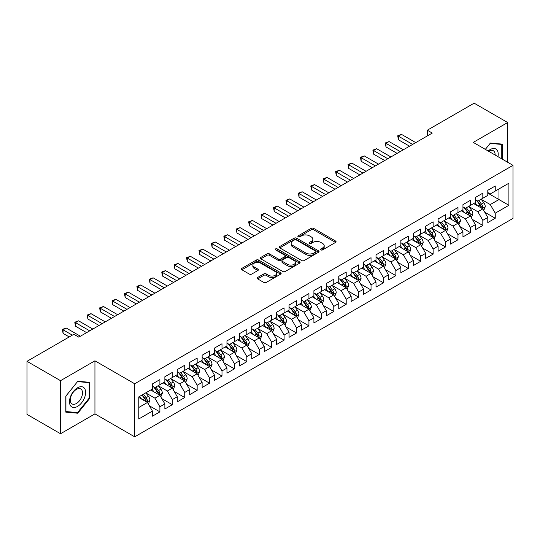 <?xml version="1.0" encoding="UTF-8"?>
<svg xmlns="http://www.w3.org/2000/svg" width="540" height="540" viewBox="0 0 540 540"><rect width="100%" height="100%" fill="white"/><g stroke="black" fill="none" stroke-linecap="round" stroke-linejoin="round"><path stroke-width="0.81" d="M320.895 249.905A1.208 0.695 0 0 0 322.603 249.905L335.556 242.426A1.721 0.992 0 0 0 336.062 241.724A1.721 0.992 0 0 0 335.556 241.022L313.612 228.353A1.721 0.992 0 0 0 311.175 228.353L298.222 235.832A1.208 0.695 0 0 0 297.864 236.324A1.208 0.695 0 0 0 298.222 236.817A1.208 0.695 0 0 0 299.93 236.817L301.603 235.845A5.515 3.186 0 0 1 309.406 235.845L311.236 236.905A5.515 3.186 0 0 1 312.849 239.153A5.515 3.186 0 0 1 311.236 241.407L309.555 242.372A1.208 0.695 0 0 0 309.204 242.865A1.208 0.695 0 0 0 309.555 243.358A1.208 0.695 0 0 0 311.263 243.358L312.944 242.393A5.515 3.186 0 0 1 320.74 242.393L322.569 243.446A5.515 3.186 0 0 1 324.189 245.7A5.515 3.186 0 0 1 322.569 247.954L320.895 248.92A1.208 0.695 0 0 0 320.544 249.413A1.208 0.695 0 0 0 320.895 249.905L320.895 248.92M257.654 277.479A1.721 0.992 0 0 0 257.148 278.181A1.721 0.992 0 0 0 257.654 278.89L263.81 282.44A1.721 0.992 0 0 0 266.247 282.44L280.631 274.138A1.721 0.992 0 0 0 281.138 273.436A1.721 0.992 0 0 0 280.631 272.727L258.687 260.057A1.721 0.992 0 0 0 256.25 260.057L241.866 268.367A1.721 0.992 0 0 0 241.36 269.069A1.721 0.992 0 0 0 241.866 269.771L249.304 274.064A1.721 0.992 0 0 0 251.741 274.064L257.897 270.513A1.721 0.992 0 0 0 258.404 269.811A1.721 0.992 0 0 0 257.897 269.102L254.212 266.976A4.61 2.659 0 0 1 252.862 265.093A4.61 2.659 0 0 1 255.704 262.629A4.61 2.659 0 0 1 260.732 263.209L275.177 271.553A4.61 2.659 0 0 1 276.527 273.436A4.61 2.659 0 0 1 273.685 275.893A4.61 2.659 0 0 1 268.657 275.319L266.247 273.928A1.721 0.992 0 0 0 263.81 273.928L257.654 277.479L257.654 278.89M60.534 380.68L60.534 433.742L94.939 413.883L94.939 360.815L60.534 380.68L27 361.321L73.825 334.287L78.793 337.156L432.27 133.076L427.302 130.208L427.302 135.945M94.939 360.815L134.683 383.764L513 165.341L513 218.41L134.683 436.826L134.683 383.764M507.661 162.257L507.661 122.533L473.256 142.398L513 165.341M507.661 122.533L474.127 103.174L427.302 130.208M301.725 260.55A1.721 0.992 0 0 0 304.162 260.55L318.546 252.248A1.721 0.992 0 0 0 319.052 251.546A1.721 0.992 0 0 0 318.546 250.837L296.602 238.167A1.721 0.992 0 0 0 294.165 238.167L279.781 246.476A1.721 0.992 0 0 0 279.275 247.178A1.721 0.992 0 0 0 279.781 247.88L301.725 260.55M276.055 250.169A1.208 0.695 0 0 1 277.283 250.337L277.283 248.906L299.592 261.785A1.721 0.992 0 0 1 300.098 262.487A1.721 0.992 0 0 1 299.592 263.189L285.208 271.499A1.721 0.992 0 0 1 282.764 271.499L260.82 258.829L260.82 257.418A1.721 0.992 0 0 0 260.321 258.127A1.721 0.992 0 0 0 260.82 258.829M260.82 257.418L266.983 253.868A1.721 0.992 0 0 1 269.42 253.868L278.316 259.004A1.721 0.992 0 0 0 280.753 259.004L284.843 256.649A1.721 0.992 0 0 0 285.343 255.94A1.721 0.992 0 0 0 284.843 255.238L275.576 249.892A1.208 0.695 0 0 1 275.218 249.399A1.208 0.695 0 0 1 275.967 248.751A1.208 0.695 0 0 1 277.283 248.906M487.789 193.097L498.967 199.55L498.967 188.933L508.903 183.202L495.241 191.086L495.241 185.996L487.789 190.296L487.789 195.386L482.821 198.254L482.821 193.165L475.369 197.471L475.369 202.561L470.401 205.429L470.401 200.333L462.949 204.64L462.949 209.729L457.981 212.598L457.981 207.509L450.529 211.808L450.529 216.898L445.561 219.767L445.561 214.677L438.109 218.984L438.109 224.073L433.141 226.942L433.141 221.846L425.689 226.152L425.689 231.242L420.721 234.11L420.721 229.021L413.269 233.321L413.269 238.41L408.301 241.279L408.301 236.189L400.849 240.489L400.849 245.585L395.881 248.454L395.881 243.358L388.429 247.664L388.429 252.754L383.461 255.623L383.461 250.533L376.009 254.833L376.009 259.922L371.041 262.791L371.041 257.702L363.589 262.001L363.589 267.098L358.621 269.966L358.621 264.87L351.169 269.176L351.169 274.266L346.201 277.135L346.201 272.045L338.749 276.345L338.749 281.435L333.781 284.303L333.781 279.214L326.322 283.514L326.322 288.61L321.354 291.478L321.354 286.382L313.902 290.689L313.902 295.778L308.934 298.647L308.934 293.558L301.482 297.857L301.482 302.947L296.514 305.816L296.514 300.726L289.062 305.026L289.062 310.122L284.094 312.991L284.094 307.894L276.642 312.201L276.642 317.291L271.674 320.159L271.674 315.07L264.222 319.37L264.222 324.459L259.254 327.328L259.254 322.238L251.802 326.538L251.802 331.634L246.834 334.503L246.834 329.407L239.382 333.713L239.382 338.803L234.414 341.672L234.414 336.582L226.962 340.882L226.962 345.971L221.994 348.84L221.994 343.75L214.542 348.05L214.542 353.147L209.574 356.015L209.574 350.919L202.122 355.226L202.122 360.315L197.154 363.184L197.154 358.094L189.702 362.394L189.702 367.483L184.734 370.352L184.734 365.263L177.282 369.562L177.282 374.659L172.314 377.527L172.314 372.431L164.862 376.738L164.862 381.827L159.894 384.696L159.894 379.607L152.442 383.906L152.442 388.996L138.78 396.887L138.78 418.973L152.442 411.082L147.474 402.476L138.78 397.46M508.903 183.202L508.903 205.288L495.241 213.172L490.273 204.566L481.268 199.368M484.745 212.207L495.241 218.261L495.241 213.172M495.241 218.261L487.789 222.568L487.789 217.472L482.821 220.34L477.853 211.741L468.848 206.537M472.325 219.375L482.821 225.437L482.821 220.34M482.821 225.437L475.369 229.736L475.369 224.647L470.401 227.516L465.433 218.909L456.428 213.712M459.905 226.544L470.401 232.605L470.401 227.516M470.401 232.605L462.949 236.905L462.949 231.815L457.981 234.684L453.013 226.078L444.008 220.88M447.485 233.719L457.981 239.774L457.981 234.684M457.981 239.774L450.529 244.08L450.529 238.984L445.561 241.853L440.593 233.253L431.588 228.049M435.065 240.887L445.561 246.949L445.561 241.853M445.561 246.949L438.109 251.249L438.109 246.159L433.141 249.028L428.173 240.422L419.168 235.224M422.644 248.056L433.141 254.117L433.141 249.028M433.141 254.117L425.689 258.417L425.689 253.328L420.721 256.196L415.753 247.59L406.748 242.393M410.225 255.231L420.721 261.286L420.721 256.196M420.721 261.286L413.269 265.592L413.269 260.496L408.301 263.365L403.333 254.765L394.328 249.561M397.805 262.4L408.301 268.461L408.301 263.365M408.301 268.461L400.849 272.761L400.849 267.671L395.881 270.54L390.913 261.934L381.908 256.736M385.385 269.568L395.881 275.63L395.881 270.54M395.881 275.63L388.429 279.929L388.429 274.84L383.461 277.709L378.493 269.102L369.488 263.905M372.964 276.743L383.461 282.798L383.461 277.709M383.461 282.798L376.009 287.105L376.009 282.008L371.041 284.877L366.073 276.278L357.068 271.073M360.545 283.912L371.041 289.973L371.041 284.877M371.041 289.973L363.589 294.273L363.589 289.184L358.621 292.052L353.653 283.446L344.642 278.249M348.125 291.08L358.621 297.142L358.621 292.052M358.621 297.142L351.169 301.442L351.169 296.352L346.201 299.221L341.233 290.615L332.222 285.417M335.704 298.256L346.201 304.31L346.201 299.221M346.201 304.31L338.749 308.617L338.749 303.521L333.781 306.389L328.806 297.79L319.801 292.586M323.285 305.424L333.781 311.486L333.781 306.389M333.781 311.486L326.322 315.785L326.322 310.696L321.354 313.565L316.386 304.958L307.382 299.761M310.865 312.593L321.354 318.654L321.354 313.565M321.354 318.654L313.902 322.954L313.902 317.864L308.934 320.733L303.966 312.127L294.962 306.929M298.445 319.768L308.934 325.822L308.934 320.733M308.934 325.822L301.482 330.129L301.482 325.033L296.514 327.901L291.546 319.302L282.541 314.098M286.025 326.936L296.514 332.998L296.514 327.901M296.514 332.998L289.062 337.298L289.062 332.208L284.094 335.077L279.126 326.471L270.122 321.273M273.604 334.105L284.094 340.166L284.094 335.077M284.094 340.166L276.642 344.466L276.642 339.377L271.674 342.245L266.706 333.639L257.702 328.442M261.185 341.28L271.674 347.335L271.674 342.245M271.674 347.335L264.222 351.641L264.222 346.545L259.254 349.414L254.286 340.808L245.282 335.61M248.765 348.449L259.254 354.51L259.254 349.414M259.254 354.51L251.802 358.81L251.802 353.72L246.834 356.589L241.866 347.983L232.862 342.785M236.345 355.617L246.834 361.679L246.834 356.589M246.834 361.679L239.382 365.978L239.382 360.889L234.414 363.757L229.446 355.151L220.441 349.954M223.925 362.792L234.414 368.847L234.414 363.757M234.414 368.847L226.962 373.154L226.962 368.057L221.994 370.926L217.026 362.32L208.022 357.122M211.505 369.961L221.994 376.022L221.994 370.926M221.994 376.022L214.542 380.322L214.542 375.233L209.574 378.101L204.606 369.495L195.601 364.298M199.078 377.129L209.574 383.191L209.574 378.101M209.574 383.191L202.122 387.49L202.122 382.401L197.154 385.27L192.186 376.663L183.181 371.466M186.658 384.305L197.154 390.359L197.154 385.27M197.154 390.359L189.702 394.666L189.702 389.57L184.734 392.438L179.766 383.832L170.762 378.635M174.238 391.473L184.734 397.535L184.734 392.438M184.734 397.535L177.282 401.834L177.282 396.745L172.314 399.613L167.346 391.007L158.342 385.81M161.818 398.642L172.314 404.703L172.314 399.613M172.314 404.703L164.862 409.003L164.862 403.913L159.894 406.782L154.926 398.176L145.922 392.978M149.398 405.81L159.894 411.871L159.894 406.782M159.894 411.871L152.442 416.178L152.442 411.082M152.442 386.127L154.926 387.565L159.894 384.696M138.78 407.498L147.474 402.476M164.862 378.959L167.346 380.389L172.314 377.527M154.926 398.176L159.894 395.307L150.707 390.002M164.862 403.913L159.894 395.307M177.282 371.79L179.766 373.221L184.734 370.352M167.346 391.007L172.314 388.139L163.127 382.833M177.282 396.745L172.314 388.139M189.702 364.615L192.186 366.053L197.154 363.184M179.766 383.832L184.734 380.97L175.547 375.658M189.702 389.57L184.734 380.97M202.122 357.446L204.606 358.884L209.574 356.015M192.186 376.663L197.154 373.795L187.967 368.489M202.122 382.401L197.154 373.795M214.542 350.278L217.026 351.709L221.994 348.84M204.606 369.495L209.574 366.626L200.387 361.321M214.542 375.233L209.574 366.626M226.962 343.103L229.446 344.54L234.414 341.672M217.026 362.32L221.994 359.458L212.807 354.146M226.962 368.057L221.994 359.458M239.382 335.934L241.866 337.372L246.834 334.503M229.446 355.151L234.414 352.283L225.227 346.977M239.382 360.889L234.414 352.283M251.802 328.766L254.286 330.197L259.254 327.328M241.866 347.983L246.834 345.114L237.647 339.809M251.802 353.72L246.834 345.114M264.222 321.59L266.706 323.028L271.674 320.159M254.286 340.808L259.254 337.946L250.067 332.633M264.222 346.545L259.254 337.946M276.642 314.422L279.126 315.86L284.094 312.991M266.706 333.639L271.674 330.77L262.487 325.465M276.642 339.377L271.674 330.77M289.062 307.253L291.546 308.684L296.514 305.816M279.126 326.471L284.094 323.602L274.907 318.296M289.062 332.208L284.094 323.602M301.482 300.078L303.966 301.516L308.934 298.647M291.546 319.302L296.514 316.433L287.327 311.121M301.482 325.033L296.514 316.433M313.902 292.91L316.386 294.347L321.354 291.478M303.966 312.127L308.934 309.258L299.747 303.953M313.902 317.864L308.934 309.258M326.322 285.741L328.806 287.172L333.781 284.303M316.386 304.958L321.354 302.09L312.167 296.784M326.322 310.696L321.354 302.09M338.749 278.566L341.233 280.004L346.201 277.135M328.806 297.79L333.781 294.921L324.587 289.609M338.749 303.521L333.781 294.921M351.169 271.397L353.653 272.835L358.621 269.966M341.233 290.615L346.201 287.746L337.007 282.44M351.169 296.352L346.201 287.746M363.589 264.229L366.073 265.66L371.041 262.791M353.653 283.446L358.621 280.577L349.427 275.272M363.589 289.184L358.621 280.577M376.009 257.053L378.493 258.491L383.461 255.623M366.073 276.278L371.041 273.409L361.847 268.097M376.009 282.008L371.041 273.409M388.429 249.885L390.913 251.323L395.881 248.454M378.493 269.102L383.461 266.234L374.267 260.928M388.429 274.84L383.461 266.234M400.849 242.716L403.333 244.148L408.301 241.279M390.913 261.934L395.881 259.065L386.687 253.76M400.849 267.671L395.881 259.065M413.269 235.548L415.753 236.979L420.721 234.11M403.333 254.765L408.301 251.897L399.107 246.584M413.269 260.496L408.301 251.897M425.689 228.373L428.173 229.81L433.141 226.942M415.753 247.59L420.721 244.721L411.527 239.416M425.689 253.328L420.721 244.721M438.109 221.204L440.593 222.635L445.561 219.767M428.173 240.422L433.141 237.553L423.947 232.247M438.109 246.159L433.141 237.553M450.529 214.036L453.013 215.467L457.981 212.598M440.593 233.253L445.561 230.384L436.367 225.079M450.529 238.984L445.561 230.384M462.949 206.861L465.433 208.298L470.401 205.429M453.013 226.078L457.981 223.209L448.787 217.904M462.949 231.815L457.981 223.209M475.369 199.692L477.853 201.123L482.821 198.254M465.433 218.909L470.401 216.041L461.207 210.735M475.369 224.647L470.401 216.041M487.789 192.524L490.273 193.954L495.241 191.086M477.853 211.741L482.821 208.872L473.627 203.566M487.789 217.472L482.821 208.872M27 361.321L27 414.382L60.534 433.742M94.939 413.883L134.683 436.826M490.273 204.566L498.967 199.55L508.903 205.288M502.382 159.212L502.382 144.126L490.394 143.053L485.325 149.364M89.782 398.318L89.782 382.334L77.801 381.26L65.812 396.171L65.812 412.155L77.801 413.221L89.782 398.318L89.161 397.953M321.381 250.074L322.569 249.386A5.515 3.186 0 0 0 324.189 247.138L324.189 245.7M312.849 239.153L312.849 240.59A5.515 3.186 0 0 1 311.236 242.845L310.041 243.533M335.556 241.022L335.556 242.426L313.612 229.784A1.721 0.992 0 0 0 311.175 229.784L298.701 236.986M318.546 250.837L318.546 252.248L296.602 239.605A1.721 0.992 0 0 0 294.165 239.605L279.801 247.894L279.781 246.476M315.502 252.038A1.208 0.695 0 0 0 315.853 251.546A1.208 0.695 0 0 0 315.502 251.053L296.237 239.929A1.208 0.695 0 0 0 294.529 239.929L292.761 240.948A5.515 3.186 0 0 0 291.148 243.203A5.515 3.186 0 0 0 292.761 245.457L305.93 253.058A5.515 3.186 0 0 0 313.733 253.058L315.502 252.038L315.502 253.469A1.208 0.695 0 0 0 315.853 252.976L315.853 251.546M291.148 243.203L291.148 244.634A5.515 3.186 0 0 0 292.761 246.888L292.761 245.457M315.502 253.469L313.733 254.489A5.515 3.186 0 0 1 305.93 254.489L292.761 246.888M260.847 258.842L266.983 255.299L266.983 253.868M285.343 255.94L285.343 257.377A1.721 0.992 0 0 1 284.843 258.079L280.753 260.435A1.721 0.992 0 0 1 278.316 260.435L269.42 255.299A1.721 0.992 0 0 0 266.983 255.299M277.283 250.337L299.565 263.203M287.55 264.337A4.61 2.659 0 0 0 292.579 264.911A4.61 2.659 0 0 0 295.427 262.454A4.61 2.659 0 0 0 294.077 260.57L288.988 257.634A1.721 0.992 0 0 0 286.544 257.634L282.461 259.99A1.721 0.992 0 0 0 281.961 260.692A1.721 0.992 0 0 0 282.461 261.394L287.55 264.337L287.55 265.768A4.61 2.659 0 0 0 292.579 266.348A4.61 2.659 0 0 0 295.427 263.885L295.427 262.454M281.961 260.692L281.961 262.13A1.721 0.992 0 0 0 282.461 262.832L282.461 261.394M287.55 265.768L282.461 262.832M276.527 273.436L276.527 274.867A4.61 2.659 0 0 1 273.685 277.324A4.61 2.659 0 0 1 268.657 276.75L266.247 275.36A1.721 0.992 0 0 0 263.81 275.36L257.675 278.903M252.862 265.093L252.862 266.524A4.61 2.659 0 0 0 254.212 268.407L254.212 266.976M257.877 270.526L254.212 268.407M280.611 274.151L258.687 261.495A1.721 0.992 0 0 0 256.25 261.495L241.886 269.784M76.532 412.493L77.801 413.221M483.739 210.465L485.278 206.705A4.658 2.687 -120 0 0 483.793 202.743L481.154 199.22M476.948 205.484L474.944 202.804M481.943 208.366L482.767 206.901A4.658 2.687 -120 0 0 481.43 204.1L478.791 200.583M477.286 200.799L480.546 205.153A2.369 1.37 60 0 1 480.978 205.868L482.767 206.901M476.469 200.326L479.945 204.964A4.658 2.687 60 0 1 481.275 207.765L481.37 208.035M412.648 144.403L398.399 136.181L401.504 134.386L415.753 142.614M409.543 146.198L398.399 139.766L398.399 136.181L397.717 135.783L401.504 134.386M398.399 139.766L397.717 135.783M471.319 217.634L472.858 213.874A4.658 2.687 -120 0 0 471.373 209.912L468.733 206.388M464.528 212.652L462.524 209.972M469.523 215.534L470.347 214.076A4.658 2.687 -120 0 0 469.01 211.275L466.371 207.751M464.866 207.974L468.126 212.321A2.369 1.37 60 0 1 468.558 213.044L470.347 214.076M464.049 207.495L467.525 212.132A4.658 2.687 60 0 1 468.855 214.934L468.95 215.204M458.899 224.802L460.438 221.042A4.658 2.687 -120 0 0 458.953 217.08L456.314 213.556M452.108 219.821L450.104 217.148M457.103 222.703L457.927 221.245A4.658 2.687 -120 0 0 456.59 218.444L453.951 214.92M452.446 215.143L455.706 219.49A2.369 1.37 60 0 1 456.138 220.212L457.927 221.245M451.629 214.67L455.099 219.308A4.658 2.687 60 0 1 456.435 222.102L456.53 222.372M400.228 151.578L385.979 143.35L389.084 141.561L403.333 149.783M397.123 153.367L385.979 146.934L385.979 143.35L385.297 142.958L389.084 141.561M385.979 146.934L385.297 142.958M387.808 158.747L373.558 150.518L376.663 148.73L390.913 156.951M384.703 160.542L373.558 154.109L373.558 150.518L372.877 150.127L376.663 148.73M373.558 154.109L372.877 150.127M497.975 156.668A11.414 6.595 120 0 0 497.138 150.194A11.414 6.595 120 0 0 488.16 151.004M495.119 155.02A8.647 4.988 120 0 0 494.309 151.652A8.647 4.988 120 0 0 493.337 150.748A8.647 4.988 120 0 0 488.747 151.342M490.124 143.39L501.761 144.443L501.761 158.855M500.992 143.998L501.761 144.443M485.345 149.378L490.145 143.404M70.558 405.796A11.414 6.595 120 0 0 81.587 402.84A11.414 6.595 120 0 0 84.544 388.402A11.414 6.595 120 0 0 73.514 391.358A11.414 6.595 120 0 0 70.558 405.796M71.125 403.029A8.647 4.988 120 0 0 72.097 403.933A8.647 4.988 120 0 0 80.136 399.897A8.647 4.988 120 0 0 81.709 389.86A8.647 4.988 120 0 0 80.737 388.962A8.647 4.988 120 0 0 72.698 392.999A8.647 4.988 120 0 0 71.125 403.029M77.551 381.618L89.161 382.658L89.161 398.135L77.551 412.587L65.934 411.548L65.934 396.063L77.524 381.605M88.391 382.212L89.161 382.658M446.479 231.977L448.018 228.218A4.658 2.687 -120 0 0 446.533 224.255L443.894 220.732M439.688 226.996L437.683 224.316M444.683 229.878L445.507 228.413A4.658 2.687 -120 0 0 444.17 225.612L441.531 222.095M440.026 222.311L443.286 226.665A2.369 1.37 60 0 1 443.718 227.381L445.507 228.413M439.209 221.839L442.679 226.476A4.658 2.687 60 0 1 444.015 229.277L444.11 229.547M434.059 239.146L435.598 235.386A4.658 2.687 -120 0 0 434.113 231.424L431.474 227.9M427.268 234.164L425.264 231.485M432.263 237.047L433.087 235.589A4.658 2.687 -120 0 0 431.75 232.787L429.111 229.264M427.606 229.487L430.866 233.834A2.369 1.37 60 0 1 431.298 234.556L433.087 235.589M426.789 229.007L430.259 233.644A4.658 2.687 60 0 1 431.595 236.446L431.69 236.716M375.388 165.915L361.139 157.694L364.244 155.898L378.493 164.126M372.283 167.711L361.139 161.278L361.139 157.694L360.457 157.295L364.244 155.898M361.139 161.278L360.457 157.295M362.968 173.09L348.719 164.862L351.824 163.073L366.073 171.295M359.863 174.879L348.719 168.446L348.719 164.862L348.037 164.471L351.824 163.073M348.719 168.446L348.037 164.471M421.639 246.314L423.178 242.554A4.658 2.687 -120 0 0 421.693 238.592L419.054 235.069M414.848 241.333L412.844 238.66M419.843 244.215L420.667 242.757A4.658 2.687 -120 0 0 419.33 239.956L416.691 236.432M415.186 236.655L418.446 241.002A2.369 1.37 60 0 1 418.878 241.724L420.667 242.757M414.369 236.183L417.839 240.82A4.658 2.687 60 0 1 419.175 243.614L419.269 243.884M350.548 180.259L336.299 172.031L339.404 170.242L353.653 178.463M347.443 182.054L336.299 175.622L336.299 172.031L335.617 171.639L339.404 170.242M336.299 175.622L335.617 171.639M409.219 253.483L410.758 249.73A4.658 2.687 -120 0 0 409.273 245.768L406.634 242.244M402.428 248.508L400.424 245.828M407.423 251.39L408.247 249.925A4.658 2.687 -120 0 0 406.91 247.124L404.271 243.607M402.766 243.824L406.026 248.177A2.369 1.37 60 0 1 406.458 248.893L408.247 249.925M401.949 243.351L405.419 247.988A4.658 2.687 60 0 1 406.755 250.79L406.85 251.06M338.121 187.427L323.879 179.206L326.984 177.41L341.226 185.638M335.016 189.223L323.879 182.79L323.879 179.206L323.197 178.808L326.984 177.41M323.879 182.79L323.197 178.808M396.799 260.658L398.338 256.898A4.658 2.687 -120 0 0 396.853 252.936L394.214 249.413M390.008 255.677L388.004 252.997M395.003 258.559L395.827 257.101A4.658 2.687 -120 0 0 394.49 254.3L391.851 250.776M390.346 250.992L393.606 255.346A2.369 1.37 60 0 1 394.038 256.068L395.827 257.101M389.529 250.519L392.999 255.157A4.658 2.687 60 0 1 394.335 257.958L394.43 258.228M325.701 194.603L311.459 186.374L314.564 184.585L328.806 192.807M322.596 196.391L311.459 189.959L311.459 186.374L310.777 185.983L314.564 184.585M311.459 189.959L310.777 185.983M384.379 267.827L385.918 264.067A4.658 2.687 -120 0 0 384.433 260.104L381.794 256.581M377.588 262.845L375.584 260.172M382.583 265.727L383.407 264.269A4.658 2.687 -120 0 0 382.07 261.468L379.431 257.945M377.926 258.167L381.186 262.514A2.369 1.37 60 0 1 381.618 263.237L383.407 264.269M377.109 257.695L380.579 262.332A4.658 2.687 60 0 1 381.915 265.127L382.01 265.397M313.281 201.771L299.038 193.543L302.144 191.754L316.386 199.976M310.176 203.566L299.038 197.134L299.038 193.543L298.357 193.151L302.144 191.754M299.038 197.134L298.357 193.151M371.959 274.995L373.498 271.242A4.658 2.687 -120 0 0 372.013 267.28L369.374 263.756M365.168 270.02L363.163 267.341M370.163 272.903L370.987 271.438A4.658 2.687 -120 0 0 369.65 268.637L367.011 265.12M365.506 265.336L368.766 269.69A2.369 1.37 60 0 1 369.198 270.405L370.987 271.438M364.689 264.863L368.159 269.5A4.658 2.687 60 0 1 369.495 272.302L369.589 272.572M300.861 208.94L286.619 200.718L289.724 198.923L303.966 207.151M297.756 210.735L286.619 204.302L286.619 200.718L285.937 200.32L289.724 198.923M286.619 204.302L285.937 200.32M359.539 282.17L361.078 278.411A4.658 2.687 -120 0 0 359.593 274.448L356.954 270.925M352.748 277.189L350.744 274.509M357.743 280.071L358.567 278.606A4.658 2.687 -120 0 0 357.23 275.812L354.591 272.288M353.086 272.504L356.346 276.858A2.369 1.37 60 0 1 356.778 277.58L358.567 278.606M352.269 272.032L355.738 276.669A4.658 2.687 60 0 1 357.075 279.47L357.17 279.74M288.441 216.115L274.199 207.887L277.303 206.098L291.546 214.319M285.336 217.904L274.199 211.471L274.199 207.887L273.517 207.495L277.303 206.098M274.199 211.471L273.517 207.495M347.119 289.339L348.658 285.579A4.658 2.687 -120 0 0 347.173 281.617L344.534 278.093M340.328 284.357L338.324 281.684M345.323 287.24L346.14 285.781A4.658 2.687 -120 0 0 344.81 282.98L342.171 279.457M340.666 279.68L343.926 284.026A2.369 1.37 60 0 1 344.358 284.749L346.14 285.781M339.849 279.207L343.319 283.844A4.658 2.687 60 0 1 344.655 286.639L344.75 286.909M276.021 223.283L261.779 215.055L264.884 213.266L279.126 221.488M272.916 225.072L261.779 218.646L261.779 215.055L261.097 214.663L264.884 213.266M261.779 218.646L261.097 214.663M334.699 296.507L336.238 292.754A4.658 2.687 -120 0 0 334.753 288.792L332.113 285.269M327.908 291.533L325.904 288.853M332.903 294.415L333.72 292.95A4.658 2.687 -120 0 0 332.39 290.149L329.751 286.632M328.246 286.848L331.506 291.202A2.369 1.37 60 0 1 331.938 291.917L333.72 292.95M327.429 286.375L330.899 291.013A4.658 2.687 60 0 1 332.235 293.814L332.329 294.084M263.601 230.452L249.359 222.23L252.464 220.435L266.706 228.663M260.496 232.247L249.359 225.815L249.359 222.23L248.677 221.832L252.464 220.435M249.359 225.815L248.677 221.832M322.279 303.683L323.818 299.923A4.658 2.687 -120 0 0 322.333 295.961L319.694 292.437M315.488 298.701L313.484 296.021M320.483 301.583L321.3 300.119A4.658 2.687 -120 0 0 319.97 297.324L317.331 293.8M315.826 294.017L319.086 298.37A2.369 1.37 60 0 1 319.518 299.093L321.3 300.119M315.009 293.544L318.478 298.181A4.658 2.687 60 0 1 319.815 300.983L319.91 301.253M251.181 237.627L236.939 229.399L240.044 227.603L254.286 235.832M248.076 239.416L236.939 232.983L236.939 229.399L236.257 229.007L240.044 227.603M236.939 232.983L236.257 229.007M309.859 310.851L311.398 307.091A4.658 2.687 -120 0 0 309.913 303.129L307.274 299.606M303.068 305.87L301.064 303.197M308.063 308.752L308.88 307.294A4.658 2.687 -120 0 0 307.55 304.493L304.911 300.969M303.406 301.192L306.666 305.539A2.369 1.37 60 0 1 307.098 306.261L308.88 307.294M302.589 300.719L306.059 305.357A4.658 2.687 60 0 1 307.395 308.151L307.49 308.421M238.761 244.796L224.519 236.567L227.624 234.779L241.866 243M235.656 246.584L224.519 240.158L224.519 236.567L223.837 236.176L227.624 234.779M224.519 240.158L223.837 236.176M297.439 318.019L298.978 314.267A4.658 2.687 -120 0 0 297.493 310.304L294.853 306.781M290.648 313.045L288.644 310.365M295.637 315.927L296.46 314.462A4.658 2.687 -120 0 0 295.13 311.661L292.491 308.144M290.986 308.36L294.246 312.714A2.369 1.37 60 0 1 294.678 313.43L296.46 314.462M290.169 307.888L293.639 312.525A4.658 2.687 60 0 1 294.975 315.326L295.07 315.596M226.341 251.964L212.099 243.743L215.204 241.947L229.446 250.175M223.236 253.76L212.099 247.327L212.099 243.743L211.417 243.344L215.204 241.947M212.099 247.327L211.417 243.344M285.019 325.195L286.558 321.435A4.658 2.687 -120 0 0 285.073 317.473L282.434 313.949M278.228 320.213L276.224 317.534M283.216 323.096L284.04 321.631A4.658 2.687 -120 0 0 282.71 318.836L280.071 315.313M278.566 315.529L281.826 319.882A2.369 1.37 60 0 1 282.258 320.605L284.04 321.631M277.749 315.056L281.219 319.694A4.658 2.687 60 0 1 282.555 322.495L282.65 322.765M213.921 259.139L199.679 250.911L202.784 249.116L217.026 257.344M210.816 260.928L199.679 254.495L199.679 250.911L198.997 250.519L202.784 249.116M199.679 254.495L198.997 250.519M272.599 332.363L274.138 328.603A4.658 2.687 -120 0 0 272.653 324.641L270.014 321.118M265.808 327.382L263.803 324.709M270.797 330.264L271.62 328.806A4.658 2.687 -120 0 0 270.29 326.005L267.651 322.481M266.146 322.704L269.406 327.051A2.369 1.37 60 0 1 269.838 327.773L271.62 328.806M265.329 322.232L268.799 326.862A4.658 2.687 60 0 1 270.135 329.663L270.229 329.933M201.501 266.308L187.259 258.079L190.363 256.291L204.606 264.512M198.396 268.097L187.259 261.671L187.259 258.079L186.577 257.688L190.363 256.291M187.259 261.671L186.577 257.688M260.179 339.532L261.718 335.779A4.658 2.687 -120 0 0 260.233 331.81L257.594 328.293M253.388 334.557L251.384 331.877M258.377 337.439L259.2 335.975A4.658 2.687 -120 0 0 257.87 333.173L255.231 329.656M253.726 329.873L256.986 334.226A2.369 1.37 60 0 1 257.418 334.942L259.2 335.975M252.909 329.4L256.379 334.037A4.658 2.687 60 0 1 257.715 336.839L257.81 337.102M189.081 273.476L174.839 265.255L177.944 263.459L192.186 271.688M185.976 275.272L174.839 268.839L174.839 265.255L174.157 264.857L177.944 263.459M174.839 268.839L174.157 264.857M247.759 346.707L249.298 342.947A4.658 2.687 -120 0 0 247.813 338.985L245.174 335.462M240.968 341.726L238.964 339.046M245.957 344.608L246.78 343.143A4.658 2.687 -120 0 0 245.45 340.349L242.811 336.825M241.306 337.041L244.566 341.395A2.369 1.37 60 0 1 244.998 342.117L246.78 343.143M240.489 336.569L243.959 341.206A4.658 2.687 60 0 1 245.295 344.007L245.383 344.277M176.661 280.651L162.419 272.423L165.524 270.628L179.766 278.856M173.556 282.44L162.419 276.007L162.419 272.423L161.737 272.032L165.524 270.628M162.419 276.007L161.737 272.032M235.339 353.876L236.878 350.116A4.658 2.687 -120 0 0 235.393 346.154L232.754 342.63M228.548 348.894L226.544 346.221M233.537 351.776L234.36 350.318A4.658 2.687 -120 0 0 233.03 347.517L230.391 343.994M228.886 344.216L232.146 348.563A2.369 1.37 60 0 1 232.578 349.286L234.36 350.318M228.069 343.744L231.538 348.374A4.658 2.687 60 0 1 232.875 351.175L232.963 351.445M164.241 287.82L149.999 279.592L153.103 277.803L167.346 286.025M161.136 289.609L149.999 283.183L149.999 279.592L149.317 279.2L153.103 277.803M149.999 283.183L149.317 279.2M222.912 361.044L224.458 357.291A4.658 2.687 -120 0 0 222.973 353.322L220.334 349.805M216.128 356.062L214.124 353.389M221.117 358.952L221.94 357.487A4.658 2.687 -120 0 0 220.61 354.686L217.971 351.169M216.466 351.385L219.726 355.738A2.369 1.37 60 0 1 220.158 356.454L221.94 357.487M215.649 350.912L219.119 355.55A4.658 2.687 60 0 1 220.448 358.351L220.543 358.614M151.821 294.988L137.578 286.767L140.684 284.972L154.926 293.2M148.716 296.784L137.578 290.351L137.578 286.767L136.897 286.369L140.684 284.972M137.578 290.351L136.897 286.369M210.492 368.219L212.038 364.46A4.658 2.687 -120 0 0 210.546 360.497L207.913 356.974M203.708 363.238L201.704 360.558M208.697 366.12L209.52 364.655A4.658 2.687 -120 0 0 208.19 361.861L205.551 358.337M204.046 358.553L207.306 362.907A2.369 1.37 60 0 1 207.738 363.629L209.52 364.655M203.229 358.081L206.699 362.718A4.658 2.687 60 0 1 208.028 365.519L208.123 365.789M139.401 302.157L125.159 293.935L128.264 292.14L142.506 300.368M136.296 303.953L125.159 297.52L125.159 293.935L124.47 293.544L128.264 292.14M125.159 297.52L124.47 293.544M198.072 375.388L199.618 371.628A4.658 2.687 -120 0 0 198.126 367.666L195.494 364.142M191.288 370.406L189.284 367.726M196.276 373.288L197.1 371.831A4.658 2.687 -120 0 0 195.77 369.029L193.131 365.506M191.626 365.729L194.886 370.076A2.369 1.37 60 0 1 195.311 370.798L197.1 371.831M190.809 365.256L194.279 369.887A4.658 2.687 60 0 1 195.608 372.688L195.703 372.958M126.981 309.332L112.739 301.104L115.844 299.315L130.086 307.537M123.876 311.121L112.739 304.695L112.739 301.104L112.05 300.713L115.844 299.315M112.739 304.695L112.05 300.713M185.652 382.556L187.191 378.803A4.658 2.687 -120 0 0 185.706 374.834L183.074 371.318M178.868 377.575L176.863 374.902M183.857 380.457L184.68 378.999A4.658 2.687 -120 0 0 183.35 376.198L180.711 372.681M179.206 372.897L182.466 377.244A2.369 1.37 60 0 1 182.891 377.966L184.68 378.999M178.389 372.425L181.859 377.062A4.658 2.687 60 0 1 183.188 379.863L183.283 380.126M114.561 316.501L100.319 308.279L103.424 306.484L117.666 314.712M111.456 318.296L100.319 311.863L100.319 308.279L99.63 307.881L103.424 306.484M100.319 311.863L99.63 307.881M173.232 389.732L174.771 385.972A4.658 2.687 -120 0 0 173.286 382.01L170.654 378.486M166.448 384.75L164.444 382.07M171.436 387.632L172.26 386.168A4.658 2.687 -120 0 0 170.93 383.373L168.291 379.85M166.786 380.065L170.046 384.419A2.369 1.37 60 0 1 170.471 385.142L172.26 386.168M165.969 379.593L169.439 384.23A4.658 2.687 60 0 1 170.768 387.031L170.863 387.302M102.141 323.669L87.898 315.448L91.004 313.652L105.246 321.881M99.036 325.465L87.898 319.032L87.898 315.448L87.21 315.056L91.004 313.652M87.898 319.032L87.21 315.056M160.812 396.9L162.351 393.14A4.658 2.687 -120 0 0 160.866 389.178L158.233 385.655M154.028 391.919L152.024 389.239M159.017 394.801L159.84 393.343A4.658 2.687 -120 0 0 158.51 390.542L155.871 387.018M154.366 387.241L157.626 391.588A2.369 1.37 60 0 1 158.051 392.31L159.84 393.343M153.549 386.768L157.019 391.399A4.658 2.687 60 0 1 158.348 394.2L158.443 394.47M89.721 330.845L75.478 322.616L78.584 320.828L92.826 329.049M86.616 332.633L75.478 326.201L75.478 322.616L74.79 322.225L78.584 320.828M75.478 326.201L74.79 322.225M148.392 404.069L149.931 400.315A4.658 2.687 -120 0 0 148.446 396.346L145.814 392.83M141.608 399.087L139.597 396.414M146.597 401.969L147.42 400.511A4.658 2.687 -120 0 0 146.09 397.71L143.451 394.187M142.283 394.862L145.206 398.756A2.369 1.37 60 0 1 145.631 399.479L147.42 400.511M141.959 395.05L144.599 398.574A4.658 2.687 60 0 1 145.928 401.375L146.023 401.639M72.333 335.144L63.059 329.791L66.163 327.996L80.406 336.224M69.228 336.94L63.059 333.376L63.059 329.791L62.37 329.393L66.163 327.996M63.059 333.376L62.37 329.393M322.569 249.386L322.569 247.954M309.555 243.358L309.555 242.372M311.236 242.845L311.236 241.407M298.222 236.817L298.222 235.832M311.175 229.784L311.175 228.353M313.612 229.784L313.612 228.353M294.165 239.605L294.165 238.167M296.602 239.605L296.602 238.167M305.93 254.489L305.93 253.058M313.733 254.489L313.733 253.058M269.42 255.299L269.42 253.868M278.316 260.435L278.316 259.004M280.753 260.435L280.753 259.004M284.843 258.079L284.843 256.649M299.592 263.189L299.592 261.785M263.81 275.36L263.81 273.928M266.247 275.36L266.247 273.928M268.657 276.75L268.657 275.319M257.897 270.513L257.897 269.102M241.866 269.771L241.866 268.367M256.25 261.495L256.25 260.057M258.687 261.495L258.687 260.057M280.631 274.138L280.631 272.727M482.233 208.535L485.244 206.793M481.43 204.1L483.793 202.743M477.995 206.084L479.945 204.964M469.814 215.703L472.824 213.962M469.01 211.275L471.373 209.912M465.575 213.26L467.525 212.132M457.394 222.872L460.404 221.137M456.59 218.444L458.953 217.08M453.155 220.428L455.099 219.308M444.974 230.047L447.984 228.305M444.17 225.612L446.533 224.255M440.735 227.597L442.679 226.476M432.554 237.215L435.564 235.474M431.75 232.787L434.113 231.424M428.315 234.772L430.259 233.644M420.134 244.384L423.144 242.649M419.33 239.956L421.693 238.592M415.894 241.94L417.839 240.82M407.714 251.559L410.724 249.818M406.91 247.124L409.273 245.768M403.475 249.109L405.419 247.988M395.294 258.728L398.304 256.986M394.49 254.3L396.853 252.936M391.055 256.284L392.999 255.157M382.874 265.896L385.884 264.161M382.07 261.468L384.433 260.104M378.635 263.453L380.579 262.332M370.454 273.071L373.464 271.33M369.65 268.637L372.013 267.28M366.214 270.621L368.159 269.5M358.034 280.24L361.044 278.498M357.23 275.812L359.593 274.448M353.795 277.796L355.738 276.669M345.613 287.408L348.624 285.674M344.81 282.98L347.173 281.617M341.375 284.965L343.319 283.844M333.194 294.584L336.204 292.842M332.39 290.149L334.753 288.792M328.954 292.133L330.899 291.013M320.774 301.752L323.784 300.01M319.97 297.324L322.333 295.961M316.535 299.309L318.478 298.181M308.353 308.921L311.364 307.186M307.55 304.493L309.913 303.129M304.115 306.477L306.059 305.357M295.934 316.096L298.944 314.354M295.13 311.661L297.493 310.304M291.695 313.646L293.639 312.525M283.514 323.264L286.524 321.523M282.71 318.836L285.073 317.473M279.275 320.814L281.219 319.694M271.094 330.433L274.104 328.698M270.29 326.005L272.653 324.641M266.854 327.989L268.799 326.862M258.674 337.608L261.684 335.867M257.87 333.173L260.233 331.81M254.435 335.158L256.379 334.037M246.254 344.776L249.264 343.035M245.45 340.349L247.813 338.985M242.015 342.326L243.959 341.206M233.834 351.945L236.844 350.21M233.03 347.517L235.393 346.154M229.595 349.502L231.538 348.374M221.413 359.12L224.424 357.379M220.61 354.686L222.973 353.322M217.175 356.67L219.119 355.55M208.994 366.289L212.004 364.547M208.19 361.861L210.546 360.497M204.755 363.839L206.699 362.718M196.574 373.457L199.584 371.723M195.77 369.029L198.126 367.666M192.335 371.014L194.279 369.887M184.154 380.632L187.164 378.891M183.35 376.198L185.706 374.834M179.915 378.182L181.859 377.062M171.733 387.801L174.744 386.06M170.93 383.373L173.286 382.01M167.494 385.351L169.439 384.23M159.314 394.97L162.324 393.235M158.51 390.542L160.866 389.178M155.075 392.526L157.019 391.399M146.894 402.145L149.904 400.403M146.09 397.71L148.446 396.346M142.655 399.695L144.599 398.574"/></g></svg>
